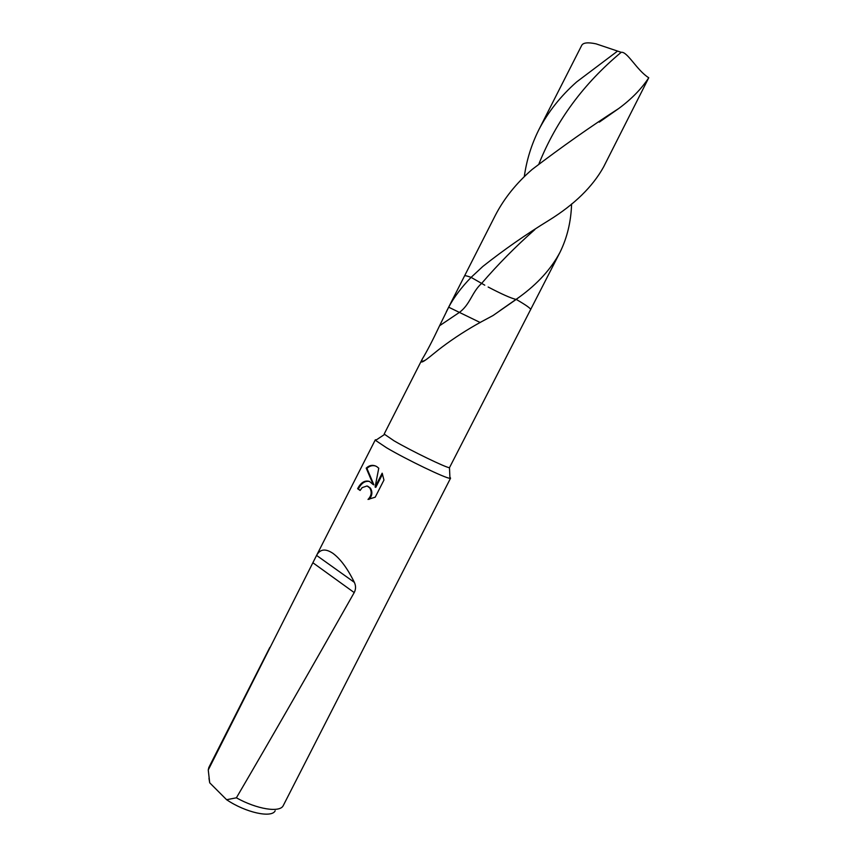 <?xml version="1.0" encoding="UTF-8"?>
<svg xmlns="http://www.w3.org/2000/svg" width="857" height="857" viewBox="0 0 857 857"><rect width="100%" height="100%" fill="white"/><g stroke="black" fill="none" stroke-linecap="round" stroke-linejoin="round"><path stroke-width="1.29" d="M376.523 439.77L375.312 439.823L375.559 440.402L386.496 447.729C406.379 459.523 446.186 478.656 449.946 478.302L450.568 478.163L449.893 477.156M422.33 358.965L384.161 434.06L394.113 440.852C411.553 451.018 446.143 467.761 449.475 467.697L559.996 252.301C551.233 268.809 537.768 283.678 519.578 296.908L516.225 299.404C526.048 305.103 530.879 308.52 530.708 309.656C530.879 308.52 526.048 305.103 516.225 299.404L493.021 315.537L481.43 321.75C467.429 329.409 454.167 337.937 441.666 347.364C433.824 353.223 423.562 362.693 421.376 361.965L422.33 358.965C426.775 351.713 432.528 340.636 439.587 325.735L448.693 307.202C453.91 297.358 461.377 287.416 471.104 277.379L484.773 285.188M236.382 797.813L226.612 799.72L209.708 782.805L208.251 769.972L316.576 555.411C320.015 549.069 325.435 548.362 332.827 553.268C340.347 558.764 347.513 568.459 354.337 582.342C355.987 585.802 355.955 589.22 354.209 592.583C309.731 671.224 270.458 739.623 236.382 797.813C257.025 809.319 279.864 812.886 283.217 805.666L450.568 478.163M226.612 799.72C245.584 812.607 271.808 818.339 275.183 810.754M369.378 481.388L373.213 484.591L366.207 468.115C369.592 465.019 373.149 464.537 376.866 466.679L378.762 468.201L375.098 487.076L382.158 473.193L383.957 480.027L375.227 497.178L368.007 499.438C371.52 495.796 372.099 491.939 369.721 487.89L367.053 485.973L362.136 487.633L360.111 490.461L357.626 488.715C360.776 482.566 364.696 480.134 369.378 481.388M369.624 481.495C365.103 480.595 361.343 483.091 358.333 488.983L360.186 490.3M358.333 488.983L357.626 488.715M375.677 466.026C372.527 465.083 369.613 465.876 366.935 468.404L373.909 484.858L373.213 484.591M367.814 486.251L370.417 488.147C372.699 491.929 372.281 495.646 369.174 499.31M382.543 474.092L375.805 487.344L375.098 487.076M366.935 468.404L366.207 468.115M480.199 322.511L448.693 307.202M488.147 287.02C501.709 294.112 510.976 298.236 515.935 299.393L516.225 299.404M439.587 325.735L459.148 312.569C470.139 304.76 471.907 292.023 481.623 283.41L471.104 277.379C467.044 275.89 464.848 275.408 464.537 275.933C464.848 275.408 467.044 275.89 471.104 277.379L482.823 266.452C503.777 249.88 525.855 234.475 549.037 220.26C574.458 204.48 592.658 186.697 603.617 166.911L648.749 77.762C641.572 88.764 631.577 99.005 618.765 108.496C590.784 126.461 561.924 146.772 532.165 169.429C516.396 183.087 504.141 198.363 495.389 215.236L464.548 275.911M269.837 647.41L208.829 767.486L208.251 769.972M208.979 778.338L209.708 782.805M524.27 176.756C526.552 160.313 531.404 144.64 538.839 129.739L581.774 45.26C583.285 42.636 588.052 42.164 596.054 43.846L621.196 52.309C627.324 51.195 636.794 70.306 648.749 77.762M571.598 203.934C571.041 221.631 567.173 237.753 559.996 252.301M538.839 129.739C547.998 112.053 560.628 96.102 576.707 81.876L617.072 51.474M316.576 555.411L354.337 582.342M313.041 562.867L354.209 592.583M481.623 283.41L481.655 283.367C497.971 264.385 515.721 246.441 534.897 229.526M539.021 163.644C556.332 120.623 583.713 83.515 621.196 52.309M449.475 467.697L449.946 478.302M369.721 487.89L370.417 488.147M499.77 310.759L519.578 296.908M421.376 361.965L425.468 360.09M464.537 275.933L446.283 311.841M375.312 439.823L316.554 555.465M384.418 434.553L375.559 440.402M618.765 108.496L599.289 122.144"/></g></svg>
